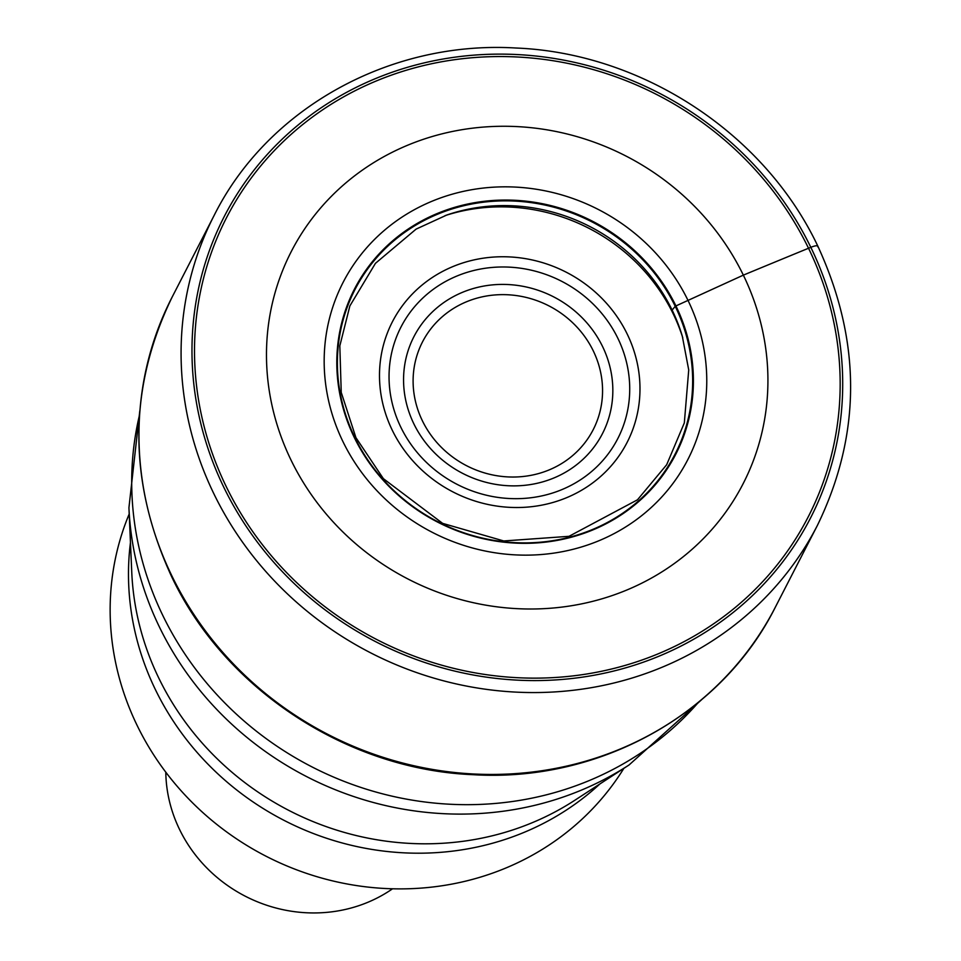 <?xml version="1.0" encoding="UTF-8"?>
<svg xmlns="http://www.w3.org/2000/svg" width="961" height="961" viewBox="0 0 961 961"><rect width="100%" height="100%" fill="white"/><g stroke="black" fill="none" stroke-linecap="round" stroke-linejoin="round"><path stroke-width="1.44" d="M445.075 215.624A182.614 171.058 -152.8 0 1 673.229 313.899L672.111 310.055L675.247 306.343A42.368 9.274 -25.9 0 1 675.931 305.922A180.632 169.196 27.2 0 1 592.096 530.232A180.632 169.196 27.2 0 1 354.285 437.471A180.632 169.196 -152.8 0 1 438.12 213.15A180.632 169.196 -152.8 0 1 675.931 305.922L743.346 275.134A254.004 237.92 27.2 0 1 625.455 590.583A254.004 237.92 27.2 0 1 291.051 460.127A254.004 237.92 -152.8 0 1 408.942 144.691A254.004 237.92 -152.8 0 1 743.346 275.134A5061.611 1108.309 -25.9 0 1 808.525 248.25A327.052 306.343 27.2 0 0 377.949 80.28A327.052 306.343 27.2 0 0 226.159 486.446A327.052 306.343 27.2 0 0 656.735 654.417A327.052 306.343 27.2 0 0 808.525 248.25L810.82 247.325A9.49 2.078 -25.9 0 1 817.751 246.821M623.869 768.344A278.894 261.236 -152.8 0 1 504.297 868.66A278.894 261.236 -152.8 0 1 137.123 725.423A278.894 261.236 -152.8 0 1 129.206 513.967M392.556 888.781A142.408 133.399 -152.8 0 1 367.054 902.619A142.408 133.399 -152.8 0 1 179.563 829.475A142.408 133.399 -152.8 0 1 165.797 772.176M223.865 487.383A329.623 308.757 -152.8 0 1 376.856 78.033A329.623 308.757 -152.8 0 1 810.82 247.325A329.623 308.757 -152.8 0 1 657.829 656.675A329.623 308.757 -152.8 0 1 223.865 487.383M214.243 215.228A339.125 317.647 27.2 0 0 213.883 493.798A339.125 317.647 27.2 0 0 515.408 692.088A339.125 317.647 27.2 0 0 817.403 525.403C861.524 434.504 861.669 341.419 817.835 246.136C764.56 133.351 642.056 52.999 515.889 48.014C390.13 40.398 267.759 108.112 214.243 215.228L172.139 297.093A339.125 317.647 -152.8 0 0 171.779 575.675A339.125 317.647 -152.8 0 0 473.305 773.965A339.125 317.647 -152.8 0 0 775.299 607.268L817.403 525.403M446.817 215.012A178.229 166.95 -152.8 0 1 672.111 310.055A178.229 166.95 27.2 0 1 682.286 336.098L688.725 369.949L684.328 422.9L666.67 464.74L637.479 499.804L569.008 536.322L503.744 540.959L442.649 523.373L383.391 478.674L355.93 437.663L341.239 392.424L339.822 345.852L349.876 305.91L375.439 263.338L416.101 229.114L446.817 215.012M354.789 437.399A179.959 168.571 -152.8 0 1 438.312 213.907A179.959 168.571 -152.8 0 1 675.247 306.343A179.959 168.571 27.2 0 1 591.724 529.835A179.959 168.571 27.2 0 1 354.789 437.399M342.921 441.555A193.798 181.521 -152.8 0 1 432.87 200.885A193.798 181.521 -152.8 0 1 688.016 300.421A193.798 181.521 27.2 0 1 598.066 541.091A193.798 181.521 27.2 0 1 342.921 441.555M682.803 337.876A182.614 171.058 27.2 0 0 673.229 313.899M627.221 334.092A131.945 123.597 -152.8 0 1 565.969 497.954A131.945 123.597 -152.8 0 1 392.256 430.192A131.945 123.597 -152.8 0 1 453.496 266.329A131.945 123.597 -152.8 0 1 627.221 334.092M698.347 702.443A322.512 302.078 -152.8 0 1 162.902 615.665A322.512 302.078 -152.8 0 1 139.489 415.044M139.789 410.96L128.93 507.732A318.896 298.703 27.2 0 0 159.502 627.185A318.896 298.703 27.2 0 0 629.095 764.944L701.494 699.824M629.095 764.944L574.834 800.261A282.498 264.611 -152.8 0 1 158.853 678.226A282.498 264.611 -152.8 0 1 158.709 677.925A282.498 264.611 -152.8 0 1 131.765 572.408L128.93 507.732M130.456 542.521A278.894 261.236 27.2 0 0 155.322 689.457A278.894 261.236 27.2 0 0 155.466 689.746A278.894 261.236 27.2 0 0 599.904 783.936M400.833 427.225A121.915 114.203 -152.8 0 1 457.172 275.927A121.915 114.203 -152.8 0 1 617.695 337.948A121.915 114.203 -152.8 0 1 617.935 338.44A121.915 114.203 -152.8 0 1 561.584 489.738A121.915 114.203 -152.8 0 1 401.073 427.717A121.915 114.203 -152.8 0 1 400.833 427.225M413.807 423.741A106.01 99.295 27.2 0 0 553.212 478.254A106.01 99.295 27.2 0 0 602.727 346.849A106.01 99.295 27.2 0 0 602.571 346.537A106.01 99.295 27.2 0 0 463.166 292.036A106.01 99.295 27.2 0 0 413.662 423.429A106.01 99.295 27.2 0 0 413.807 423.741M422.251 420.498A95.98 89.902 -152.8 0 1 467.07 301.538A95.98 89.902 -152.8 0 1 593.285 350.885A95.98 89.902 -152.8 0 1 593.418 351.173A95.98 89.902 27.2 0 1 548.599 470.133A95.98 89.902 27.2 0 1 422.384 420.786A95.98 89.902 27.2 0 1 422.251 420.498M775.299 607.268C721.687 714.564 599.159 782.338 473.413 774.71C347.293 769.725 224.934 689.469 171.659 576.708C127.777 481.365 127.945 388.16 172.139 297.093"/></g></svg>
